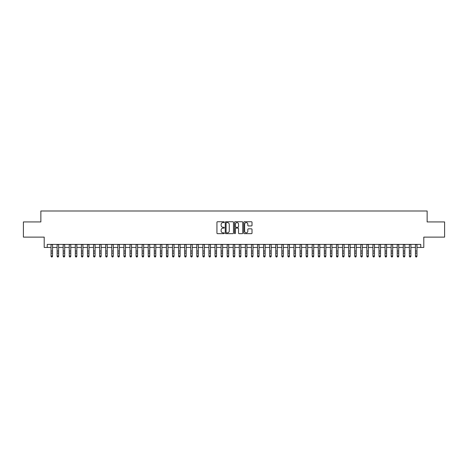 <?xml version="1.0" encoding="UTF-8"?>
<svg xmlns="http://www.w3.org/2000/svg" width="468" height="468" viewBox="0 0 468 468"><rect width="100%" height="100%" fill="white"/><g stroke="black" fill="none" stroke-linecap="round" stroke-linejoin="round"><path stroke-width="0.7" d="M224.283 222.16A0.415 0.415 0 0 0 223.868 221.744L217.532 221.744A0.597 0.597 0 0 0 216.936 222.341L216.936 233.07A0.597 0.597 0 0 0 217.532 233.667L223.868 233.667A0.415 0.415 0 0 0 224.283 233.245A0.415 0.415 0 0 0 223.868 232.83L223.043 232.83A1.907 1.907 0 0 1 221.136 230.923L221.136 230.028A1.907 1.907 0 0 1 223.043 228.121L223.868 228.121A0.415 0.415 0 0 0 224.283 227.705A0.415 0.415 0 0 0 223.868 227.284L223.043 227.284A1.907 1.907 0 0 1 221.136 225.377L221.136 224.482A1.907 1.907 0 0 1 223.043 222.575L223.868 222.575A0.415 0.415 0 0 0 224.283 222.16M251.421 225.945A0.597 0.597 0 0 0 252.018 225.348L252.018 222.341A0.597 0.597 0 0 0 251.421 221.744L244.39 221.744A0.597 0.597 0 0 0 243.793 222.341L243.793 233.07A0.597 0.597 0 0 0 244.39 233.667L251.421 233.667A0.597 0.597 0 0 0 252.018 233.07L252.018 229.431A0.597 0.597 0 0 0 251.421 228.834L248.414 228.834A0.597 0.597 0 0 0 247.818 229.431L247.818 231.239A1.597 1.597 0 0 1 246.221 232.83A1.597 1.597 0 0 1 244.629 231.239L244.629 224.172A1.597 1.597 0 0 1 246.221 222.575A1.597 1.597 0 0 1 247.818 224.172L247.818 225.348A0.597 0.597 0 0 0 248.414 225.945L251.421 225.945M47.239 247.443L47.239 244.407L420.761 244.407L420.761 247.443L423.797 247.443L423.797 237.118L444.6 237.118L444.6 221.931L427.138 221.931L427.138 211.004L40.862 211.004L40.862 221.931L23.4 221.931L23.4 237.118L44.203 237.118L44.203 247.443L51.035 247.443M233.479 222.341A0.597 0.597 0 0 0 232.883 221.744L225.845 221.744A0.597 0.597 0 0 0 225.254 222.341L225.254 233.07A0.597 0.597 0 0 0 225.845 233.667L232.883 233.667A0.597 0.597 0 0 0 233.479 233.07L233.479 222.341M235.117 221.744L242.155 221.744A0.597 0.597 0 0 1 242.746 222.341L242.746 233.07A0.597 0.597 0 0 1 242.155 233.667L239.142 233.667A0.597 0.597 0 0 1 238.545 233.07L238.545 228.717A0.597 0.597 0 0 0 237.949 228.121L235.954 228.121A0.597 0.597 0 0 0 235.357 228.717L235.357 233.245A0.415 0.415 0 0 1 234.942 233.667A0.415 0.415 0 0 1 234.521 233.245L234.521 222.341A0.597 0.597 0 0 1 235.117 221.744M52.551 247.443L57.108 247.443M58.629 247.443L63.18 247.443M64.701 247.443L69.258 247.443M70.773 247.443L75.33 247.443M76.846 247.443L81.403 247.443M82.918 247.443L87.475 247.443M88.996 247.443L93.547 247.443M95.068 247.443L99.626 247.443M101.141 247.443L105.698 247.443M107.213 247.443L111.77 247.443M113.291 247.443L117.842 247.443M119.363 247.443L123.915 247.443M125.436 247.443L129.993 247.443M131.508 247.443L136.065 247.443M137.58 247.443L142.137 247.443M143.658 247.443L148.21 247.443M149.731 247.443L154.282 247.443M155.803 247.443L160.36 247.443M161.875 247.443L166.432 247.443M167.948 247.443L172.505 247.443M174.026 247.443L178.577 247.443M180.098 247.443L184.655 247.443M186.17 247.443L190.728 247.443M192.243 247.443L196.8 247.443M198.321 247.443L202.872 247.443M204.393 247.443L208.944 247.443M210.465 247.443L215.023 247.443M216.538 247.443L221.095 247.443M222.61 247.443L227.167 247.443M228.688 247.443L233.239 247.443M234.76 247.443L239.312 247.443M240.833 247.443L245.39 247.443M246.905 247.443L251.462 247.443M252.977 247.443L257.535 247.443M259.056 247.443L263.607 247.443M265.128 247.443L269.679 247.443M271.2 247.443L275.757 247.443M277.272 247.443L281.83 247.443M283.345 247.443L287.902 247.443M289.423 247.443L293.974 247.443M295.495 247.443L300.052 247.443M301.567 247.443L306.125 247.443M307.64 247.443L312.197 247.443M313.718 247.443L318.269 247.443M319.79 247.443L324.342 247.443M325.863 247.443L330.42 247.443M331.935 247.443L336.492 247.443M338.007 247.443L342.564 247.443M344.085 247.443L348.637 247.443M350.158 247.443L354.709 247.443M356.23 247.443L360.787 247.443M362.302 247.443L366.859 247.443M368.375 247.443L372.932 247.443M374.453 247.443L379.004 247.443M380.525 247.443L385.082 247.443M386.597 247.443L391.154 247.443M392.67 247.443L397.227 247.443M398.742 247.443L403.299 247.443M404.82 247.443L409.371 247.443M410.892 247.443L415.449 247.443M416.965 247.443L420.761 247.443M226.506 222.575A0.415 0.415 0 0 0 226.085 222.996L226.085 232.415A0.415 0.415 0 0 0 226.506 232.83L227.366 232.83A1.907 1.907 0 0 0 229.273 230.923L229.273 224.482A1.907 1.907 0 0 0 227.366 222.575L226.506 222.575M238.545 224.201A1.597 1.597 0 0 0 236.948 222.604A1.597 1.597 0 0 0 235.357 224.201L235.357 226.688A0.597 0.597 0 0 0 235.954 227.284L237.949 227.284A0.597 0.597 0 0 0 238.545 226.688L238.545 224.201M52.551 244.407L52.551 256.329L52.1 256.996L51.492 256.862L52.1 256.996M51.035 244.407L51.035 255.99L52.551 255.99L52.1 256.862M51.492 256.996L51.035 256.329L51.492 256.862M58.629 244.407L58.629 256.329L58.172 256.996L57.564 256.862L58.172 256.996M57.108 244.407L57.108 255.99L58.629 255.99L58.172 256.862M57.564 256.996L57.108 256.329L57.564 256.862M64.701 244.407L64.701 256.329L64.245 256.996L63.636 256.862L64.245 256.996M63.18 244.407L63.18 255.99L64.701 255.99L64.245 256.862M63.636 256.996L63.18 256.329L63.636 256.862M70.773 244.407L70.773 256.329L70.317 256.996L69.709 256.862L70.317 256.996M69.258 244.407L69.258 255.99L70.773 255.99L70.317 256.862M69.709 256.996L69.258 256.329L69.709 256.862M76.846 244.407L76.846 256.329L76.389 256.996L75.787 256.862L76.389 256.996M75.33 244.407L75.33 255.99L76.846 255.99L76.389 256.862M75.787 256.996L75.33 256.329L75.787 256.862M82.918 244.407L82.918 256.329L82.467 256.996L81.859 256.862L82.467 256.996M81.403 244.407L81.403 255.99L82.918 255.99L82.467 256.862M81.859 256.996L81.403 256.329L81.859 256.862M88.996 244.407L88.996 256.329L88.54 256.996L87.931 256.862L88.54 256.996M87.475 244.407L87.475 255.99L88.996 255.99L88.54 256.862M87.931 256.996L87.475 256.329L87.931 256.862M95.068 244.407L95.068 256.329L94.612 256.996L94.004 256.862L94.612 256.996M93.547 244.407L93.547 255.99L95.068 255.99L94.612 256.862M94.004 256.996L93.547 256.329L94.004 256.862M101.141 244.407L101.141 256.329L100.684 256.996L100.076 256.862L100.684 256.996M99.626 244.407L99.626 255.99L101.141 255.99L100.684 256.862M100.076 256.996L99.626 256.329L100.076 256.862M107.213 244.407L107.213 256.329L106.757 256.996L106.154 256.862L106.757 256.996M105.698 244.407L105.698 255.99L107.213 255.99L106.757 256.862M106.154 256.996L105.698 256.329L106.154 256.862M113.291 244.407L113.291 256.329L112.835 256.996L112.226 256.862L112.835 256.996M111.77 244.407L111.77 255.99L113.291 255.99L112.835 256.862M112.226 256.996L111.77 256.329L112.226 256.862M119.363 244.407L119.363 256.329L118.907 256.996L118.299 256.862L118.907 256.996M117.842 244.407L117.842 255.99L119.363 255.99L118.907 256.862M118.299 256.996L117.842 256.329L118.299 256.862M125.436 244.407L125.436 256.329L124.979 256.996L124.371 256.862L124.979 256.996M123.915 244.407L123.915 255.99L125.436 255.99L124.979 256.862M124.371 256.996L123.915 256.329L124.371 256.862M131.508 244.407L131.508 256.329L131.052 256.996L130.443 256.862L131.052 256.996M129.993 244.407L129.993 255.99L131.508 255.99L131.052 256.862M130.443 256.996L129.993 256.329L130.443 256.862M137.58 244.407L137.58 256.329L137.13 256.996L136.521 256.862L137.13 256.996M136.065 244.407L136.065 255.99L137.58 255.99L137.13 256.862M136.521 256.996L136.065 256.329L136.521 256.862M143.658 244.407L143.658 256.329L143.202 256.996L142.594 256.862L143.202 256.996M142.137 244.407L142.137 255.99L143.658 255.99L143.202 256.862M142.594 256.996L142.137 256.329L142.594 256.862M149.731 244.407L149.731 256.329L149.274 256.996L148.666 256.862L149.274 256.996M148.21 244.407L148.21 255.99L149.731 255.99L149.274 256.862M148.666 256.996L148.21 256.329L148.666 256.862M155.803 244.407L155.803 256.329L155.347 256.996L154.738 256.862L155.347 256.996M154.282 244.407L154.282 255.99L155.803 255.99L155.347 256.862M154.738 256.996L154.282 256.329L154.738 256.862M161.875 244.407L161.875 256.329L161.419 256.996L160.816 256.862L161.419 256.996M160.36 244.407L160.36 255.99L161.875 255.99L161.419 256.862M160.816 256.996L160.36 256.329L160.816 256.862M167.948 244.407L167.948 256.329L167.497 256.996L166.889 256.862L167.497 256.996M166.432 244.407L166.432 255.99L167.948 255.99L167.497 256.862M166.889 256.996L166.432 256.329L166.889 256.862M174.026 244.407L174.026 256.329L173.569 256.996L172.961 256.862L173.569 256.996M172.505 244.407L172.505 255.99L174.026 255.99L173.569 256.862M172.961 256.996L172.505 256.329L172.961 256.862M180.098 244.407L180.098 256.329L179.642 256.996L179.033 256.862L179.642 256.996M178.577 244.407L178.577 255.99L180.098 255.99L179.642 256.862M179.033 256.996L178.577 256.329L179.033 256.862M186.17 244.407L186.17 256.329L185.714 256.996L185.106 256.862L185.714 256.996M184.655 244.407L184.655 255.99L186.17 255.99L185.714 256.862M185.106 256.996L184.655 256.329L185.106 256.862M192.243 244.407L192.243 256.329L191.786 256.996L191.184 256.862L191.786 256.996M190.728 244.407L190.728 255.99L192.243 255.99L191.786 256.862M191.184 256.996L190.728 256.329L191.184 256.862M198.321 244.407L198.321 256.329L197.865 256.996L197.256 256.862L197.865 256.996M196.8 244.407L196.8 255.99L198.321 255.99L197.865 256.862M197.256 256.996L196.8 256.329L197.256 256.862M204.393 244.407L204.393 256.329L203.937 256.996L203.328 256.862L203.937 256.996M202.872 244.407L202.872 255.99L204.393 255.99L203.937 256.862M203.328 256.996L202.872 256.329L203.328 256.862M210.465 244.407L210.465 256.329L210.009 256.996L209.401 256.862L210.009 256.996M208.944 244.407L208.944 255.99L210.465 255.99L210.009 256.862M209.401 256.996L208.944 256.329L209.401 256.862M216.538 244.407L216.538 256.329L216.081 256.996L215.473 256.862L216.081 256.996M215.023 244.407L215.023 255.99L216.538 255.99L216.081 256.862M215.473 256.996L215.023 256.329L215.473 256.862M222.61 244.407L222.61 256.329L222.154 256.996L221.551 256.862L222.154 256.996M221.095 244.407L221.095 255.99L222.61 255.99L222.154 256.862M221.551 256.996L221.095 256.329L221.551 256.862M228.688 244.407L228.688 256.329L228.232 256.996L227.624 256.862L228.232 256.996M227.167 244.407L227.167 255.99L228.688 255.99L228.232 256.862M227.624 256.996L227.167 256.329L227.624 256.862M234.76 244.407L234.76 256.329L234.304 256.996L233.696 256.862L234.304 256.996M233.239 244.407L233.239 255.99L234.76 255.99L234.304 256.862M233.696 256.996L233.239 256.329L233.696 256.862M240.833 244.407L240.833 256.329L240.376 256.996L239.768 256.862L240.376 256.996M239.312 244.407L239.312 255.99L240.833 255.99L240.376 256.862M239.768 256.996L239.312 256.329L239.768 256.862M246.905 244.407L246.905 256.329L246.449 256.996L245.846 256.862L246.449 256.996M245.39 244.407L245.39 255.99L246.905 255.99L246.449 256.862M245.846 256.996L245.39 256.329L245.846 256.862M252.977 244.407L252.977 256.329L252.527 256.996L251.919 256.862L252.527 256.996M251.462 244.407L251.462 255.99L252.977 255.99L252.527 256.862M251.919 256.996L251.462 256.329L251.919 256.862M259.056 244.407L259.056 256.329L258.599 256.996L257.991 256.862L258.599 256.996M257.535 244.407L257.535 255.99L259.056 255.99L258.599 256.862M257.991 256.996L257.535 256.329L257.991 256.862M265.128 244.407L265.128 256.329L264.672 256.996L264.063 256.862L264.672 256.996M263.607 244.407L263.607 255.99L265.128 255.99L264.672 256.862M264.063 256.996L263.607 256.329L264.063 256.862M271.2 244.407L271.2 256.329L270.744 256.996L270.135 256.862L270.744 256.996M269.679 244.407L269.679 255.99L271.2 255.99L270.744 256.862M270.135 256.996L269.679 256.329L270.135 256.862M277.272 244.407L277.272 256.329L276.816 256.996L276.214 256.862L276.816 256.996M275.757 244.407L275.757 255.99L277.272 255.99L276.816 256.862M276.214 256.996L275.757 256.329L276.214 256.862M283.345 244.407L283.345 256.329L282.894 256.996L282.286 256.862L282.894 256.996M281.83 244.407L281.83 255.99L283.345 255.99L282.894 256.862M282.286 256.996L281.83 256.329L282.286 256.862M289.423 244.407L289.423 256.329L288.967 256.996L288.358 256.862L288.967 256.996M287.902 244.407L287.902 255.99L289.423 255.99L288.967 256.862M288.358 256.996L287.902 256.329L288.358 256.862M295.495 244.407L295.495 256.329L295.039 256.996L294.43 256.862L295.039 256.996M293.974 244.407L293.974 255.99L295.495 255.99L295.039 256.862M294.43 256.996L293.974 256.329L294.43 256.862M301.567 244.407L301.567 256.329L301.111 256.996L300.503 256.862L301.111 256.996M300.052 244.407L300.052 255.99L301.567 255.99L301.111 256.862M300.503 256.996L300.052 256.329L300.503 256.862M307.64 244.407L307.64 256.329L307.183 256.996L306.581 256.862L307.183 256.996M306.125 244.407L306.125 255.99L307.64 255.99L307.183 256.862M306.581 256.996L306.125 256.329L306.581 256.862M313.718 244.407L313.718 256.329L313.262 256.996L312.653 256.862L313.262 256.996M312.197 244.407L312.197 255.99L313.718 255.99L313.262 256.862M312.653 256.996L312.197 256.329L312.653 256.862M319.79 244.407L319.79 256.329L319.334 256.996L318.726 256.862L319.334 256.996M318.269 244.407L318.269 255.99L319.79 255.99L319.334 256.862M318.726 256.996L318.269 256.329L318.726 256.862M325.863 244.407L325.863 256.329L325.406 256.996L324.798 256.862L325.406 256.996M324.342 244.407L324.342 255.99L325.863 255.99L325.406 256.862M324.798 256.996L324.342 256.329L324.798 256.862M331.935 244.407L331.935 256.329L331.479 256.996L330.87 256.862L331.479 256.996M330.42 244.407L330.42 255.99L331.935 255.99L331.479 256.862M330.87 256.996L330.42 256.329L330.87 256.862M338.007 244.407L338.007 256.329L337.557 256.996L336.948 256.862L337.557 256.996M336.492 244.407L336.492 255.99L338.007 255.99L337.557 256.862M336.948 256.996L336.492 256.329L336.948 256.862M344.085 244.407L344.085 256.329L343.629 256.996L343.021 256.862L343.629 256.996M342.564 244.407L342.564 255.99L344.085 255.99L343.629 256.862M343.021 256.996L342.564 256.329L343.021 256.862M350.158 244.407L350.158 256.329L349.701 256.996L349.093 256.862L349.701 256.996M348.637 244.407L348.637 255.99L350.158 255.99L349.701 256.862M349.093 256.996L348.637 256.329L349.093 256.862M356.23 244.407L356.23 256.329L355.774 256.996L355.165 256.862L355.774 256.996M354.709 244.407L354.709 255.99L356.23 255.99L355.774 256.862M355.165 256.996L354.709 256.329L355.165 256.862M362.302 244.407L362.302 256.329L361.846 256.996L361.243 256.862L361.846 256.996M360.787 244.407L360.787 255.99L362.302 255.99L361.846 256.862M361.243 256.996L360.787 256.329L361.243 256.862M368.375 244.407L368.375 256.329L367.924 256.996L367.316 256.862L367.924 256.996M366.859 244.407L366.859 255.99L368.375 255.99L367.924 256.862M367.316 256.996L366.859 256.329L367.316 256.862M374.453 244.407L374.453 256.329L373.996 256.996L373.388 256.862L373.996 256.996M372.932 244.407L372.932 255.99L374.453 255.99L373.996 256.862M373.388 256.996L372.932 256.329L373.388 256.862M380.525 244.407L380.525 256.329L380.069 256.996L379.46 256.862L380.069 256.996M379.004 244.407L379.004 255.99L380.525 255.99L380.069 256.862M379.46 256.996L379.004 256.329L379.46 256.862M386.597 244.407L386.597 256.329L386.141 256.996L385.533 256.862L386.141 256.996M385.082 244.407L385.082 255.99L386.597 255.99L386.141 256.862M385.533 256.996L385.082 256.329L385.533 256.862M392.67 244.407L392.67 256.329L392.213 256.996L391.611 256.862L392.213 256.996M391.154 244.407L391.154 255.99L392.67 255.99L392.213 256.862M391.611 256.996L391.154 256.329L391.611 256.862M398.742 244.407L398.742 256.329L398.291 256.996L397.683 256.862L398.291 256.996M397.227 244.407L397.227 255.99L398.742 255.99L398.291 256.862M397.683 256.996L397.227 256.329L397.683 256.862M404.82 244.407L404.82 256.329L404.364 256.996L403.755 256.862L404.364 256.996M403.299 244.407L403.299 255.99L404.82 255.99L404.364 256.862M403.755 256.996L403.299 256.329L403.755 256.862M410.892 244.407L410.892 256.329L410.436 256.996L409.828 256.862L410.436 256.996M409.371 244.407L409.371 255.99L410.892 255.99L410.436 256.862M409.828 256.996L409.371 256.329L409.828 256.862M416.965 244.407L416.965 256.329L416.508 256.996L415.9 256.862L416.508 256.996M415.449 244.407L415.449 255.99L416.965 255.99L416.508 256.862M415.9 256.996L415.449 256.329L415.9 256.862M52.551 251.012L51.035 251.012M52.551 253.1L51.035 253.1M52.551 244.6L51.035 244.6M58.629 251.012L57.108 251.012M58.629 253.1L57.108 253.1M58.629 244.6L57.108 244.6M64.701 251.012L63.18 251.012M64.701 253.1L63.18 253.1M64.701 244.6L63.18 244.6M70.773 251.012L69.258 251.012M70.773 253.1L69.258 253.1M70.773 244.6L69.258 244.6M76.846 251.012L75.33 251.012M76.846 253.1L75.33 253.1M76.846 244.6L75.33 244.6M82.918 251.012L81.403 251.012M82.918 253.1L81.403 253.1M82.918 244.6L81.403 244.6M88.996 251.012L87.475 251.012M88.996 253.1L87.475 253.1M88.996 244.6L87.475 244.6M95.068 251.012L93.547 251.012M95.068 253.1L93.547 253.1M95.068 244.6L93.547 244.6M101.141 251.012L99.626 251.012M101.141 253.1L99.626 253.1M101.141 244.6L99.626 244.6M107.213 251.012L105.698 251.012M107.213 253.1L105.698 253.1M107.213 244.6L105.698 244.6M113.291 251.012L111.77 251.012M113.291 253.1L111.77 253.1M113.291 244.6L111.77 244.6M119.363 251.012L117.842 251.012M119.363 253.1L117.842 253.1M119.363 244.6L117.842 244.6M125.436 251.012L123.915 251.012M125.436 253.1L123.915 253.1M125.436 244.6L123.915 244.6M131.508 251.012L129.993 251.012M131.508 253.1L129.993 253.1M131.508 244.6L129.993 244.6M137.58 251.012L136.065 251.012M137.58 253.1L136.065 253.1M137.58 244.6L136.065 244.6M143.658 251.012L142.137 251.012M143.658 253.1L142.137 253.1M143.658 244.6L142.137 244.6M149.731 251.012L148.21 251.012M149.731 253.1L148.21 253.1M149.731 244.6L148.21 244.6M155.803 251.012L154.282 251.012M155.803 253.1L154.282 253.1M155.803 244.6L154.282 244.6M161.875 251.012L160.36 251.012M161.875 253.1L160.36 253.1M161.875 244.6L160.36 244.6M167.948 251.012L166.432 251.012M167.948 253.1L166.432 253.1M167.948 244.6L166.432 244.6M174.026 251.012L172.505 251.012M174.026 253.1L172.505 253.1M174.026 244.6L172.505 244.6M180.098 251.012L178.577 251.012M180.098 253.1L178.577 253.1M180.098 244.6L178.577 244.6M186.17 251.012L184.655 251.012M186.17 253.1L184.655 253.1M186.17 244.6L184.655 244.6M192.243 251.012L190.728 251.012M192.243 253.1L190.728 253.1M192.243 244.6L190.728 244.6M198.321 251.012L196.8 251.012M198.321 253.1L196.8 253.1M198.321 244.6L196.8 244.6M204.393 251.012L202.872 251.012M204.393 253.1L202.872 253.1M204.393 244.6L202.872 244.6M210.465 251.012L208.944 251.012M210.465 253.1L208.944 253.1M210.465 244.6L208.944 244.6M216.538 251.012L215.023 251.012M216.538 253.1L215.023 253.1M216.538 244.6L215.023 244.6M222.61 251.012L221.095 251.012M222.61 253.1L221.095 253.1M222.61 244.6L221.095 244.6M228.688 251.012L227.167 251.012M228.688 253.1L227.167 253.1M228.688 244.6L227.167 244.6M234.76 251.012L233.239 251.012M234.76 253.1L233.239 253.1M234.76 244.6L233.239 244.6M240.833 251.012L239.312 251.012M240.833 253.1L239.312 253.1M240.833 244.6L239.312 244.6M246.905 251.012L245.39 251.012M246.905 253.1L245.39 253.1M246.905 244.6L245.39 244.6M252.977 251.012L251.462 251.012M252.977 253.1L251.462 253.1M252.977 244.6L251.462 244.6M259.056 251.012L257.535 251.012M259.056 253.1L257.535 253.1M259.056 244.6L257.535 244.6M265.128 251.012L263.607 251.012M265.128 253.1L263.607 253.1M265.128 244.6L263.607 244.6M271.2 251.012L269.679 251.012M271.2 253.1L269.679 253.1M271.2 244.6L269.679 244.6M277.272 251.012L275.757 251.012M277.272 253.1L275.757 253.1M277.272 244.6L275.757 244.6M283.345 251.012L281.83 251.012M283.345 253.1L281.83 253.1M283.345 244.6L281.83 244.6M289.423 251.012L287.902 251.012M289.423 253.1L287.902 253.1M289.423 244.6L287.902 244.6M295.495 251.012L293.974 251.012M295.495 253.1L293.974 253.1M295.495 244.6L293.974 244.6M301.567 251.012L300.052 251.012M301.567 253.1L300.052 253.1M301.567 244.6L300.052 244.6M307.64 251.012L306.125 251.012M307.64 253.1L306.125 253.1M307.64 244.6L306.125 244.6M313.718 251.012L312.197 251.012M313.718 253.1L312.197 253.1M313.718 244.6L312.197 244.6M319.79 251.012L318.269 251.012M319.79 253.1L318.269 253.1M319.79 244.6L318.269 244.6M325.863 251.012L324.342 251.012M325.863 253.1L324.342 253.1M325.863 244.6L324.342 244.6M331.935 251.012L330.42 251.012M331.935 253.1L330.42 253.1M331.935 244.6L330.42 244.6M338.007 251.012L336.492 251.012M338.007 253.1L336.492 253.1M338.007 244.6L336.492 244.6M344.085 251.012L342.564 251.012M344.085 253.1L342.564 253.1M344.085 244.6L342.564 244.6M350.158 251.012L348.637 251.012M350.158 253.1L348.637 253.1M350.158 244.6L348.637 244.6M356.23 251.012L354.709 251.012M356.23 253.1L354.709 253.1M356.23 244.6L354.709 244.6M362.302 251.012L360.787 251.012M362.302 253.1L360.787 253.1M362.302 244.6L360.787 244.6M368.375 251.012L366.859 251.012M368.375 253.1L366.859 253.1M368.375 244.6L366.859 244.6M374.453 251.012L372.932 251.012M374.453 253.1L372.932 253.1M374.453 244.6L372.932 244.6M380.525 251.012L379.004 251.012M380.525 253.1L379.004 253.1M380.525 244.6L379.004 244.6M386.597 251.012L385.082 251.012M386.597 253.1L385.082 253.1M386.597 244.6L385.082 244.6M392.67 251.012L391.154 251.012M392.67 253.1L391.154 253.1M392.67 244.6L391.154 244.6M398.742 251.012L397.227 251.012M398.742 253.1L397.227 253.1M398.742 244.6L397.227 244.6M404.82 251.012L403.299 251.012M404.82 253.1L403.299 253.1M404.82 244.6L403.299 244.6M410.892 251.012L409.371 251.012M410.892 253.1L409.371 253.1M410.892 244.6L409.371 244.6M416.965 251.012L415.449 251.012M416.965 253.1L415.449 253.1M416.965 244.6L415.449 244.6"/></g></svg>
